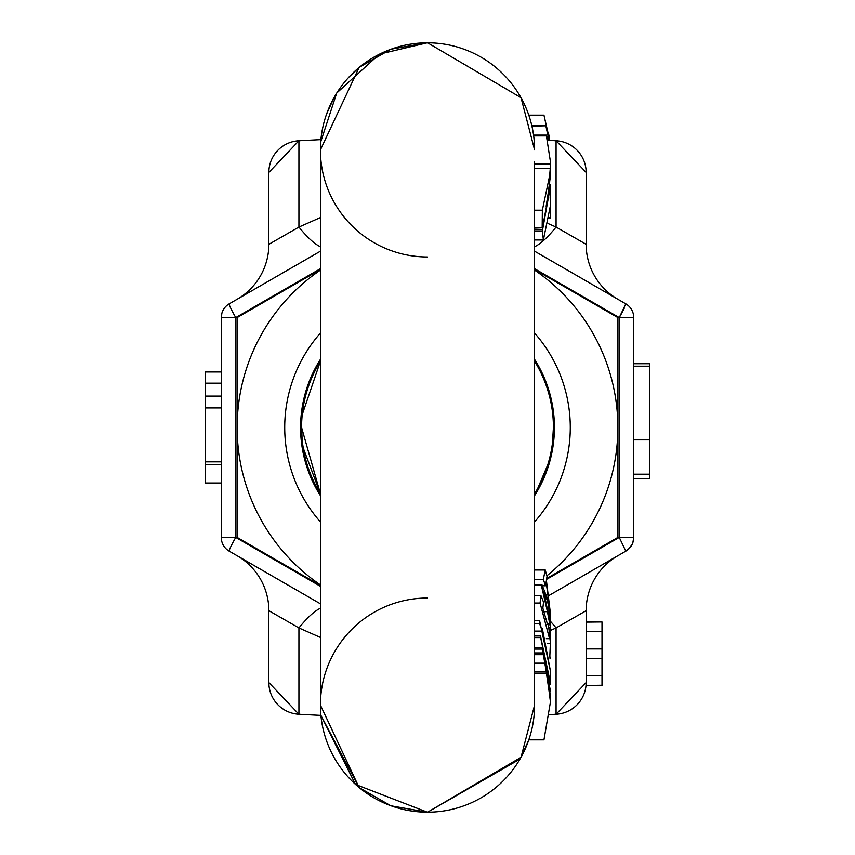 <?xml version="1.0" encoding="UTF-8"?>
<svg xmlns="http://www.w3.org/2000/svg" width="855" height="855" viewBox="0 0 855 855"><rect width="100%" height="100%" fill="white"/><g stroke="black" fill="none" stroke-linecap="round" stroke-linejoin="round"><path stroke-width="1.28" d="M548.162 140.338L556.071 140.744A31.731 31.731 0 0 1 586.145 172.432L556.071 140.744L548.162 140.338M321.416 135.25L320.903 139.6L298.929 140.744A31.731 31.731 0 0 0 268.855 172.432L268.855 244.316L268.855 230.433L268.855 244.316L298.929 227.056L320.411 217.565M225.41 306.902A15.86 15.86 0 0 1 229.193 303.846A15.86 1.197 60 0 0 235.745 317.59L221.263 317.59L221.263 537.41L235.745 537.41A15.86 1.197 120 0 0 229.193 551.154L320.411 603.812M549.391 595.262L625.807 551.154A15.86 15.86 0 0 0 629.59 548.098L628.853 548.857M625.71 551.208L629.59 548.098A15.86 15.86 0 0 0 633.737 537.41L633.737 317.59L619.255 317.59L625.807 303.846L534.589 251.188M546.537 579.391L619.255 537.41L633.737 537.41A15.86 15.86 0 0 1 625.807 551.154L619.255 537.41L619.255 317.59L534.589 268.705M586.145 602.668L586.145 685.421L602.005 685.261L602.005 675.674L586.145 675.674M550.374 621.254A63.462 16.801 60 0 1 556.071 627.944L556.071 714.256L549.754 714.588L556.071 714.256L586.145 682.568L586.145 610.684L556.071 627.944L550.449 630.424M298.929 714.256L320.903 715.4L298.929 714.256A31.731 31.731 0 0 1 268.855 682.568L298.929 714.256L298.929 627.944L268.855 610.684L268.855 682.568L268.855 610.684A63.462 63.462 0 0 0 237.124 555.729L229.193 551.154A15.86 15.86 0 0 1 221.263 537.41M268.855 624.567L268.855 682.568M320.411 251.188L229.193 303.846A15.86 15.86 0 0 0 221.263 317.59L221.349 315.901M633.662 538.981L633.737 537.41A15.86 15.86 0 0 1 625.807 551.154L625.871 550.983M320.903 139.6L298.929 140.744L268.855 172.432L268.855 230.433M586.145 230.433L586.145 244.316A63.462 63.462 0 0 0 617.876 299.271L625.807 303.846A15.86 15.86 0 0 1 633.737 317.59M320.411 637.435L298.929 627.944A63.462 16.801 120 0 1 320.411 608.268M548.098 223.54L556.071 227.056L586.145 244.316L586.145 172.432M586.145 610.684A63.462 63.462 0 0 1 617.876 555.729M221.263 371.978L205.403 371.978L205.403 383.19L221.263 383.19M221.263 483.022L205.403 483.022L205.403 464.66L221.263 464.66M221.263 396.1L205.403 396.1L205.403 407.942L221.263 407.942M205.403 407.942L205.403 461.85L221.263 461.85M205.403 461.85L205.403 464.66M205.403 383.19L205.403 396.1M320.411 246.732A63.462 16.801 60 0 1 298.929 227.056L298.929 140.744M237.124 299.271L229.193 303.846L237.124 299.271A63.462 63.462 0 0 0 268.855 244.316L268.855 172.432M534.589 246.732A63.462 16.801 120 0 0 556.071 227.056L556.071 140.744M633.737 478.597L649.597 478.597L649.597 474.194L633.737 474.194M649.597 474.194L649.597 366.186L633.737 366.186M649.597 366.186L649.597 363.717L633.737 363.717M621.393 313.774A15.86 1.197 -60 0 1 619.33 317.451A15.86 1.197 -60 0 0 624.321 308.078M556.071 714.256A31.731 31.731 0 0 0 586.145 682.568M586.145 631.706L602.005 631.706L602.005 621.959L586.145 622.119L586.145 624.567M602.005 631.706L602.005 648.934L586.145 648.934M602.005 648.934L602.005 658.446L586.145 658.446M602.005 658.446L602.005 675.674M528.807 115.136L543.951 115.136L549.754 140.412M528.914 115.446L543.951 115.136M549.573 140.412L544.026 115.446M531.842 125.781L545.864 125.781L549.188 140.391M531.928 126.123L545.864 125.781M548.974 140.38L545.907 126.123M548.899 134.93L549.647 140.412L548.899 134.93M547.168 136.864L547.595 138.2M303.279 448.127L320.411 493.752A125.92 125.92 0 0 1 320.411 361.248L302.243 414.59M548.333 192.119L550.171 177.755L550.385 165.785M550.406 174.516L550.406 168.424M534.589 210.191L542.348 210.191L549.637 175.713L550.267 168.392L534.589 168.392M542.807 229.461L534.589 229.151M534.578 424.112L534.578 361.238A125.92 125.92 0 0 1 534.589 493.752L534.578 430.792M427.5 42.803A107.089 107.078 0 0 0 320.411 149.882A107.089 107.078 0 0 0 427.5 256.97A107.089 107.078 0 0 1 320.411 149.882A107.089 107.078 0 0 1 427.5 42.803A107.089 107.078 0 0 1 534.589 149.882L521.026 97.673L427.5 42.75L390.842 49.216L359.164 67.385L349 77.003M427.5 812.25L521.026 757.327L534.589 705.119A107.089 107.078 180 0 1 427.5 812.197A107.089 107.078 180 0 1 320.411 705.119A107.089 107.078 180 0 1 427.5 598.03A107.089 107.078 180 0 0 320.411 705.119L359.164 787.615L390.842 805.784L427.5 812.25L390.842 805.784L359.164 787.615L320.903 715.4L355.498 784.43L427.5 812.25L520.032 759.058L528.807 739.864L543.951 739.864L550.449 702.019L546.911 673.74L534.589 673.74M550.118 198.2L550.203 195.378M550.438 186.187L542.391 230.946L543.363 239.934L534.589 239.934M549.156 217.523L550.449 217.523L550.289 206.247L543.385 239.966L534.589 239.966M549.028 218.367L550.449 218.367L550.449 187.694M534.589 163.871L550.428 163.871L550.449 161.809L546.281 135.09L546.153 135.892L533.67 135.892M550.428 163.871L550.267 168.392M542.348 210.191L542.177 227.761L534.589 227.729L542.188 227.761L542.754 226.564L550.449 184.68M550.449 170.391L549.509 184.616M550.032 184.616L546.153 206.226L548.483 191.317M543.235 585.771L545.469 585.771L546.11 581.902L550.449 613.655L546.388 580.289L547.029 576.452L545.266 570.007L534.589 570.007M549.915 624.93L550.449 613.655M534.589 579.327L543.331 579.327L545.266 570.007M545.469 585.771L543.331 579.327M534.589 585.28L541.343 585.28L541.878 584.542L548.365 600.937L550.406 622.867L550.449 629.911L550.364 624.193L550.331 627.859L549.476 627.859M544.069 611.678L547.424 611.678L541.343 585.28M549.37 627.217L550.214 627.217M550.374 627.217L547.424 611.678M550.342 636.334L550.449 629.911M550.449 699.208L548.942 680.227L550.449 699.711M534.589 652.931L543.064 652.931L550.449 696.269L543.064 652.931M534.589 654.684L543.363 654.684M550.449 697.327L550.449 696.269M534.589 663.17L544.913 663.17L550.449 698.204M534.589 663.501L544.913 663.17M550.449 700.363L544.977 663.501M534.589 671.977L546.58 671.977L550.449 702.019M546.911 673.74L546.58 671.977M534.589 647.492L542.07 647.492L550.449 690.979L542.316 649.095L534.589 649.095M542.316 649.095L542.07 647.492M550.46 684.331L540.649 637.584L534.589 637.584M534.589 635.981L540.488 635.981L550.449 683.092M540.649 637.584L540.488 635.981M534.589 631.108L542.359 631.108L542.305 628.393L550.449 671.09L550.022 681.04M534.589 623.626L539.569 623.626L542.359 631.108M534.589 620.356L539.526 620.356L550.449 671.09M539.569 623.626L539.526 620.356M534.589 603.032L540.061 603.032L540.969 595.668L534.589 595.668M546.281 638.674L549.551 638.674L540.061 603.032M547.446 643.313L550.449 643.313L549.167 631.268L549.551 638.674M549.295 630.637L549.167 631.268M549.797 657.121L550.449 641.229L548.247 623.648L547.35 623.648M549.786 657.121L550.374 657.121L549.957 658.874M547.499 624.353L542.861 608.151L543.513 602.112L540.969 595.668M549.829 621.254L543.812 591.799L548.279 602.861L549.989 621.756M548.279 602.861L545.864 602.861M320.411 359.378A126.914 126.914 0 0 0 320.411 495.622M534.589 495.622A126.914 126.914 0 0 0 534.589 359.378M320.411 333.065A142.774 142.774 0 0 0 320.411 521.935M534.589 521.935A142.774 142.774 0 0 0 534.589 333.065M534.589 270.105A190.376 190.376 0 0 1 546.869 575.8M320.411 584.895A190.376 190.376 0 0 1 320.411 270.105M546.687 578.514L617.876 537.41L617.876 317.59L534.589 269.507M320.411 269.507L237.124 317.59L237.124 537.41L320.411 585.493M320.411 268.705L235.745 317.59L235.745 537.41L320.411 586.295M649.597 439.876L633.737 439.876M427.5 812.197A107.089 107.078 180 0 1 320.411 705.119L320.411 705.161M534.589 230.946L542.391 230.946M586.145 685.421L602.005 685.421M586.145 621.959L602.005 621.959M224.063 308.591L223.027 310.322M221.894 313.154L221.263 317.611M629.088 548.632L632.155 544.325M630.295 547.275L631.118 546.142M632.273 544.069L633.202 541.504M225.955 306.325L225.293 307.031M224.822 307.576L223.882 308.858M222.728 310.931L221.798 313.496M625.807 551.154L626.918 550.449M627.581 549.957L628.233 549.423M628.682 549.028L629.227 548.483M632.903 542.498L633.737 537.389M334.273 97.149L326.524 114.175M301.612 424.433L302.05 438.412M537.763 488.312L547.766 464.81M552.458 443.082L553.42 427.5M534.578 428.644L534.578 426.356M534.589 705.119L534.589 161.809M427.5 42.75L390.842 49.216L359.164 67.385L320.411 149.871L320.711 141.909L336.72 93.035L379.47 54.122L427.5 42.75M301.58 427.5L320.411 493.752M320.411 149.882L320.411 705.119M533.563 135.09L546.281 135.09M541.878 584.531L534.589 584.531M550.449 169.728L550.449 161.809"/></g></svg>
